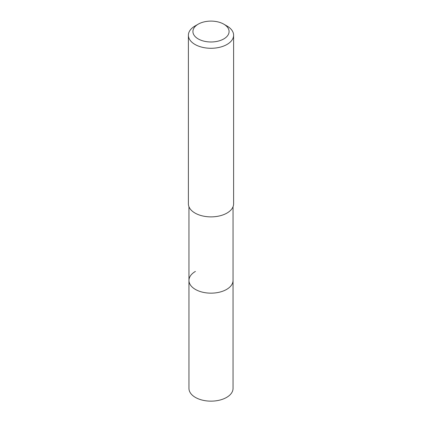 <?xml version="1.0" encoding="UTF-8"?>
<svg xmlns="http://www.w3.org/2000/svg" width="422" height="422" viewBox="0 0 422 422"><rect width="100%" height="100%" fill="white"/><g stroke="black" fill="none" stroke-linecap="round" stroke-linejoin="round"><path stroke-width="0.63" d="M188.956 206.727L188.956 388.419A22.044 12.729 0 0 0 202.565 400.177A22.044 12.729 0 0 0 226.588 397.418A22.044 12.729 0 0 0 233.044 388.419L233.044 280.435A22.044 12.729 180 0 1 226.588 289.429A22.044 12.729 180 0 1 202.565 292.188A22.044 12.729 180 0 1 188.956 280.435A22.044 12.729 180 0 1 195.412 271.436M188.956 280.435A22.044 12.729 0 0 0 202.565 292.188A22.044 12.729 0 0 0 226.588 289.429A22.044 12.729 0 0 0 233.044 280.435L233.044 206.727M188.391 35.232L188.391 203.826A22.609 13.05 0 0 0 202.349 215.885A22.609 13.05 0 0 0 226.989 213.057A22.609 13.05 0 0 0 233.609 203.826L233.609 35.232A22.609 13.05 180 0 1 226.989 44.463A22.609 13.05 180 0 1 202.349 47.29A22.609 13.05 180 0 1 188.391 35.232A22.609 13.05 180 0 1 195.011 26.006L198.213 24.159A18.088 10.444 180 0 1 223.787 24.159A18.088 10.444 180 0 1 223.787 38.924A18.088 10.444 180 0 1 198.213 38.924A18.088 10.444 180 0 1 198.213 24.159L195.011 26.006M223.787 24.159L226.989 26.006A22.609 13.05 180 0 1 233.609 35.232"/></g></svg>
